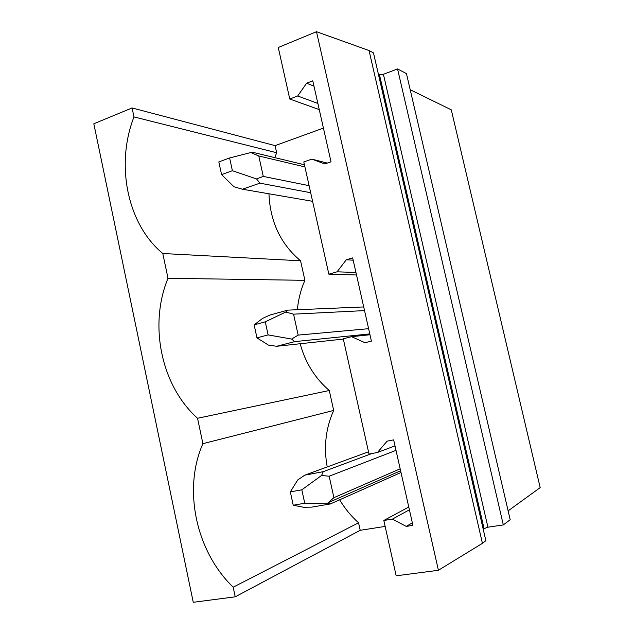 <?xml version="1.0" encoding="UTF-8"?>
<svg xmlns="http://www.w3.org/2000/svg" width="634" height="634" viewBox="0 0 634 634"><rect width="100%" height="100%" fill="white"/><g stroke="black" fill="none" stroke-linecap="round" stroke-linejoin="round"><path stroke-width="0.95" d="M268.951 193.79C270.147 221.781 280.688 244.114 300.571 260.788L162.787 253.505C127.45 224.317 115.237 164.951 133.972 116.918L132.078 107.954L93.824 123.773L193.259 602.3L235.214 596.824L360.207 530.301L385.147 526.418M369.051 50.538L482.426 543.33L485.858 540.699L373.481 52.899L369.051 50.538L316.493 31.7L438.411 570.283L396.171 575.807L383.824 520.474L408.779 507.034M316.493 31.7L278.271 47.502L289.77 99.023L297.695 95.972L306.642 83.212L312.776 80.827L331.019 161.805L324.79 163.952L311.833 159.126L303.805 161.924L328.856 274.181L337.058 271.82L346.322 259.774L352.662 257.911L371.405 341.108L364.962 342.717L351.577 336.686L343.271 338.786L369.012 454.095L377.492 452.462L387.089 441.161L393.651 439.869L412.908 525.372L406.243 526.402L392.406 519.111L383.824 520.474M162.787 253.505L168.01 278.278C148.633 324.925 161.139 385.718 197.546 418.274L202.904 443.665C182.854 488.838 195.668 551.104 233.185 587.187L235.214 596.824M503.309 524.92L510.188 519.706L406.449 73.607L397.55 68.94L503.309 524.92L487.926 527.195L483.156 528.962M397.55 68.94L383.411 74.297L379.465 74.701L378.379 74.17M508.127 510.853L540.176 487.617L451.281 109.825L410.198 89.735M132.078 107.954L275.093 145.63L276.662 152.739L274.776 157.62M323.419 128.084L275.093 145.63M482.426 543.33L438.411 570.283M300.571 260.788L304.899 280.331C300.833 289.659 298.313 299.454 297.338 309.733M300.159 343.739C305.279 362.593 314.979 378.173 329.276 390.504L333.682 410.436C325.749 428.109 323.586 446.946 327.207 466.941M339.65 499.798C344.817 508.46 351.117 516.124 358.543 522.781L360.207 530.301M133.972 116.918L276.662 152.739M328.856 274.181L356.506 274.966M289.77 99.023L319.267 109.619M168.01 278.278L304.899 280.331M297.695 95.972L317.872 103.453M306.642 83.212L313.981 86.161M311.833 159.126L327.31 163.081M329.276 390.504L197.546 418.274M202.904 443.665L333.682 410.436M337.058 271.82L355.943 272.462M346.322 259.774L353.178 260.186M351.577 336.686L369.971 334.752M358.543 522.781L233.185 587.187M377.492 452.462L395.006 445.884M392.406 519.111L409.406 509.823M406.243 526.402L412.338 522.852M229.619 157.969L218.833 161.908L221.575 174.596L232.393 170.72L229.619 157.969L250.747 152.556L253.172 152.414L304.439 164.769M250.747 152.556L258.775 155.964L263.268 176.41L256.532 178.931L259.924 183.163L310.684 192.736M232.393 170.72L256.532 178.931M221.575 174.596L234.009 186.792L242.426 189.217L259.924 183.163M258.775 155.964L304.914 166.908M263.268 176.41L309.107 185.667M242.426 189.217L312.594 201.311M254.139 324.862L256.96 337.859L268.119 334.903L265.274 321.826L254.139 324.862L262.627 318.395L269.87 315.066L287.788 310.129L363.71 306.943M265.274 321.826L285.728 312.047L287.788 310.129M285.728 312.047L293.558 314.163L298.162 335.109L291.648 339.071L294.699 341.623L369.781 333.896M268.119 334.903L291.648 339.071M256.96 337.859L268.436 345.102L276.678 346.283L294.699 341.623M293.558 314.163L364.534 310.605M298.162 335.109L368.608 328.689M276.678 346.283L343.335 339.071M290.34 491.897L293.233 505.227L304.748 503.23L301.824 489.82L290.34 491.897L297.75 479.906L304.78 475.159L368.497 451.812M301.824 489.82L321.557 475.468L323.245 471.68L304.78 475.159M321.557 475.468L329.181 476.221L333.904 497.674L327.635 503.15L330.33 503.951L400.997 472.496M304.748 503.23L327.635 503.15M293.233 505.227L303.702 507.271L311.746 507.129L330.33 503.951M329.181 476.221L396.012 450.354M333.904 497.674L400.173 468.819M323.245 471.68L371.833 453.556M379.465 74.701L484.004 528.344M487.926 527.195L383.411 74.297M328.269 502.635L400.609 470.769"/></g></svg>
